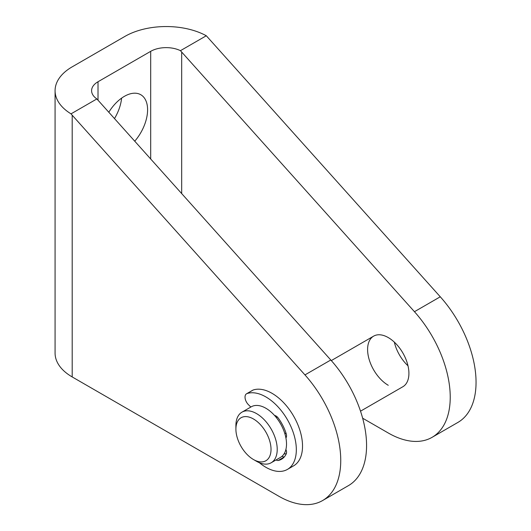 <?xml version="1.0" encoding="UTF-8"?>
<svg xmlns="http://www.w3.org/2000/svg" width="531" height="531" viewBox="0 0 531 531"><rect width="100%" height="100%" fill="white"/><g stroke="black" fill="none" stroke-linecap="round" stroke-linejoin="round"><path stroke-width="0.8" d="M121.606 98.129A32.869 18.977 -60 0 1 114.464 118.625M108.775 112.28A32.869 18.977 -60 0 1 124.354 96.357A32.869 18.977 -60 0 1 140.788 94.73A32.869 18.977 -60 0 1 134.715 141.233M408 365.813A29.212 16.866 60 0 1 394.334 342.143M388.261 385.287A29.212 16.866 60 0 1 369.171 359.54A29.212 16.866 60 0 1 373.651 336.13A29.212 16.866 60 0 1 388.261 337.577A29.212 16.866 60 0 1 407.343 363.323A29.212 16.866 60 0 1 402.863 386.734L360.516 411.18M71.021 113.853L72.189 115.187L72.189 376.937L278.768 496.206A87.642 50.604 -120 0 0 322.596 500.547L348.416 485.639A87.642 50.604 -120 0 0 330.786 359.998L96.874 98.925A21.91 12.651 180 0 1 91.597 90.695A21.91 12.651 180 0 1 98.016 81.747L150.691 51.334A21.91 12.651 180 0 1 180.447 50.677L206.3 35.75A58.43 33.732 -0 0 0 124.871 36.427L72.189 66.84A58.43 33.732 -0 0 0 55.078 90.695A58.43 33.732 -0 0 0 71.021 113.853L96.874 98.925M322.596 500.547A87.642 50.604 -120 0 0 304.96 374.906L72.189 115.187M180.447 50.677L414.452 311.697A87.642 50.604 60 0 1 432.081 437.332A87.642 50.604 60 0 1 388.261 432.991L362.646 418.209M432.081 437.332L457.901 422.424A87.642 50.604 -120 0 0 440.272 296.789L206.3 35.75M72.189 376.937A58.43 33.732 180 0 1 55.078 353.082L55.078 90.695M269.429 456.912A24.831 14.337 -120 0 0 260.774 425.039A24.831 14.337 -120 0 0 237.503 421.594A24.831 14.337 -120 0 0 235.903 429.114A24.831 14.337 -120 0 0 253.466 459.527A24.831 14.337 -120 0 0 269.429 456.912M235.903 429.114L235.903 425.537A29.212 16.866 60 0 1 237.782 416.689A29.212 16.866 60 0 1 241.957 412.162A29.212 16.866 60 0 1 268.354 424.687A29.212 16.866 60 0 1 275.343 458.24A29.212 16.866 60 0 1 271.168 462.767A29.212 16.866 60 0 1 256.566 461.32L253.466 459.527M241.957 412.162L251.256 406.799A29.212 16.866 60 0 1 277.653 419.317A29.212 16.866 60 0 1 284.643 452.87A29.212 16.866 60 0 1 280.468 457.397L271.168 462.767M285.957 432.938A16.8 9.697 60 0 1 285.99 433.581M286.348 453.613A29.212 16.866 60 0 1 284.005 453.978M265.858 396.916A43.091 24.877 -120 0 0 246.988 393.577A7.281 4.208 60 0 0 246.537 393.783L252.736 390.205A7.281 4.208 -120 0 1 253.187 390A43.091 24.877 60 0 1 272.058 393.338A43.091 24.877 60 0 1 300.207 431.311A43.091 24.877 60 0 1 293.603 465.84L287.404 469.417A43.091 24.877 -120 0 0 294.008 434.889A43.091 24.877 -120 0 0 265.858 396.916M259.347 462.707A43.091 24.877 -120 0 0 265.858 467.28A43.091 24.877 -120 0 0 287.404 469.417M277.056 416.742L276.757 417.459A3.359 1.938 60 0 1 276.532 417.831M250.811 407.051L248.415 404.662A7.281 4.208 60 0 1 246.537 393.783M282.054 456.255A5.602 3.232 -120 0 0 284.317 456.899M284.669 433.104L286.182 433.648M274.56 415.488A5.602 3.232 60 0 1 278.271 418.076A31.329 18.087 60 0 1 286.236 433.834A5.602 3.232 60 0 1 285.91 437.936M285.91 449.412A5.602 3.232 60 0 1 286.236 453.892A31.329 18.087 60 0 1 281.523 459.229A31.329 18.087 60 0 1 278.271 460.45A5.602 3.232 60 0 1 276.047 459.952M304.96 374.906L330.786 359.998M414.452 311.697L440.272 296.789M181.682 51.972L181.682 193.629M98.016 81.747L98.016 100.279M150.691 159.054L150.691 51.334M253.187 390L246.988 393.577M276.757 417.459L276.399 417.665M286.488 436.608L285.731 437.046M284.204 457.025L278.271 460.45M373.651 336.13L331.304 360.582"/></g></svg>
